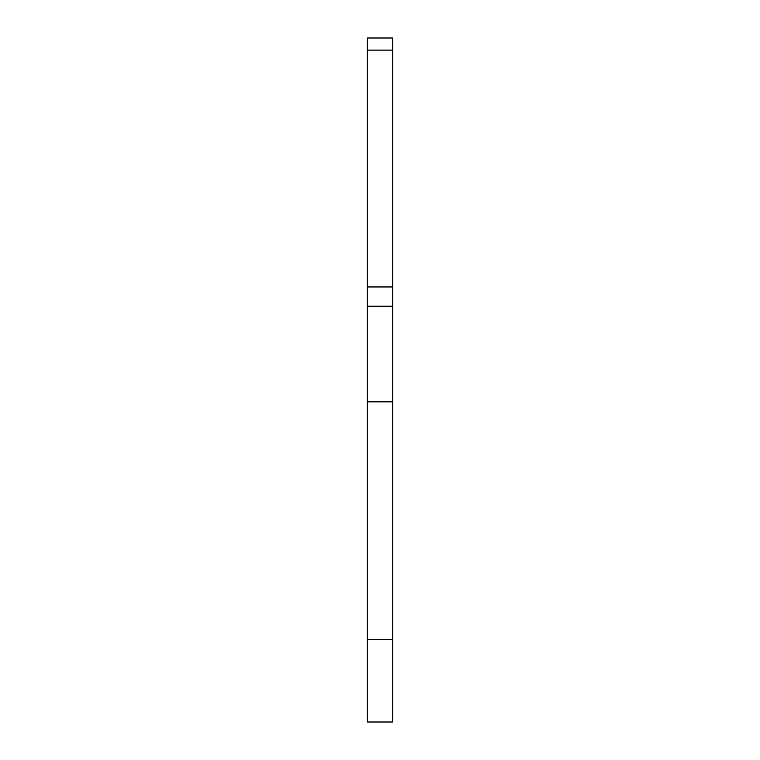 <?xml version="1.0" encoding="UTF-8"?>
<svg xmlns="http://www.w3.org/2000/svg" width="760" height="760" viewBox="0 0 760 760"><rect width="100%" height="100%" fill="white"/><g stroke="black" fill="none" stroke-linecap="round" stroke-linejoin="round"><path stroke-width="1.14" d="M367.384 639.531L392.616 639.531L392.616 722L367.384 722L367.384 286.957L392.616 286.957L392.616 38L367.384 38L367.384 50.132L392.616 50.132M392.616 639.531L392.616 286.957M367.384 286.957L367.384 50.132M367.384 401.831L392.616 401.831M367.384 306.261L392.616 306.261"/></g></svg>
